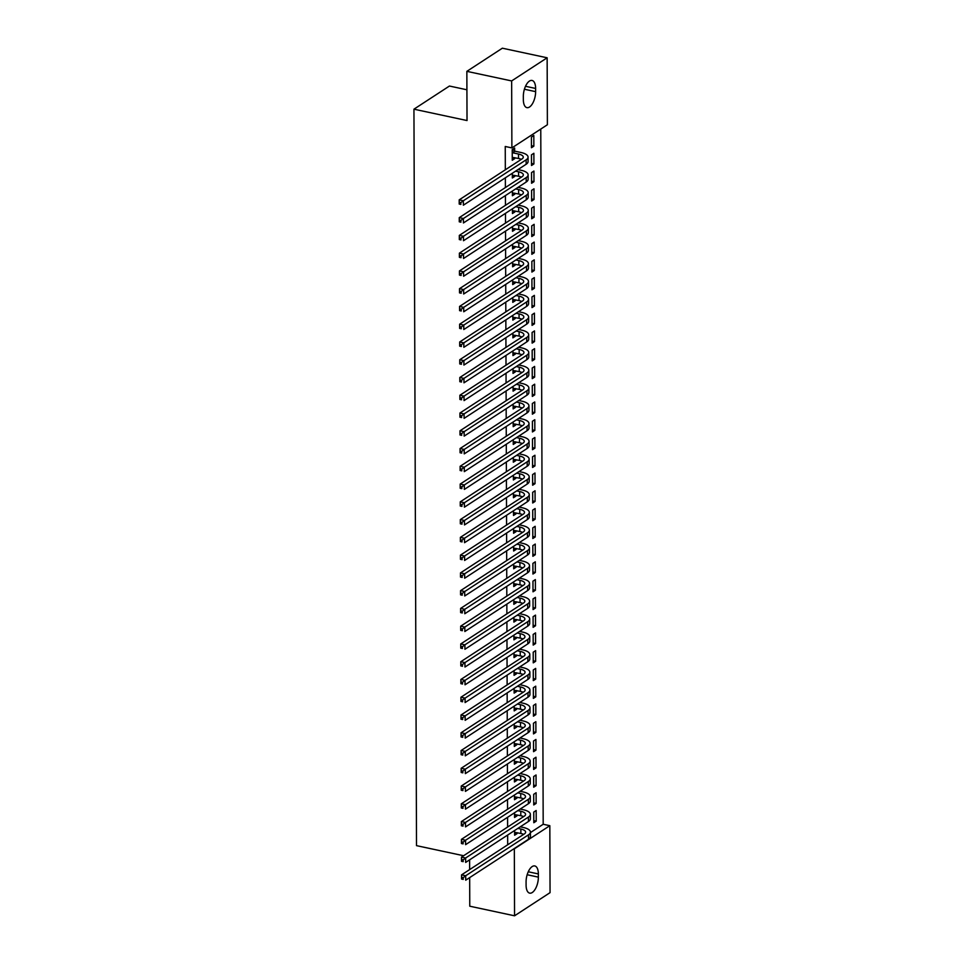 <?xml version="1.0" encoding="UTF-8"?>
<svg xmlns="http://www.w3.org/2000/svg" width="964" height="964" viewBox="0 0 964 964"><rect width="100%" height="100%" fill="white"/><g stroke="black" fill="none" stroke-linecap="round" stroke-linejoin="round"><path stroke-width="1.45" d="M530.429 832.595L543.19 824.268L540.768 129.068M543.19 824.268L549.829 825.69L550.058 892.652L514.559 915.8L514.33 848.838L549.829 825.69M466.913 89.785L449.441 86.037L413.942 109.185L416.508 845.645L463.6 855.731M413.942 109.185L467.022 120.548L466.853 71.348L502.352 48.2L547.142 57.792L547.383 124.754L511.884 147.902L511.643 80.928L547.142 57.792M536.105 792.745L533.707 794.312L533.743 804.964L536.141 803.398L536.105 792.745M514.547 812.76L514.559 817.472L516.957 815.918L516.957 814.881M535.984 757.222L533.586 758.789L533.622 769.441L536.02 767.874L535.984 757.222M514.414 777.237L514.439 781.949L516.837 780.382L516.825 779.358M535.864 721.699L533.466 723.253L533.502 733.917L535.9 732.351L535.864 721.699M514.294 741.702L514.306 746.425L516.704 744.859L516.704 743.834M535.731 686.163L533.333 687.73L533.369 698.394L535.779 696.827L535.731 686.163M514.173 706.178L514.186 710.902L516.584 709.335L516.584 708.299M535.61 650.64L533.212 652.206L533.249 662.858L535.647 661.292L535.61 650.64M514.041 670.655L514.065 675.366L516.463 673.812L516.463 672.776M535.49 615.116L533.092 616.683L533.128 627.335L535.526 625.769L535.49 615.116M513.92 635.131L513.933 639.843L516.343 638.276L516.33 637.252M535.369 579.593L532.959 581.147L533.008 591.812L535.406 590.245L535.369 579.593M513.8 599.596L513.812 604.32L516.21 602.753L516.21 601.729M535.237 544.058L532.839 545.624L532.875 556.288L535.273 554.722L535.237 544.058M513.679 564.073L513.692 568.796L516.089 567.23L516.089 566.193M535.116 508.534L532.718 510.101L532.755 520.753L535.153 519.186L535.116 508.534M513.547 528.549L513.571 533.261L515.969 531.706L515.957 530.67M534.996 473.011L532.598 474.577L532.634 485.229L535.032 483.663L534.996 473.011M513.426 493.026L513.438 497.737L515.836 496.171L515.836 495.147M534.863 437.487L532.465 439.042L532.502 449.706L534.899 448.139L534.863 437.487M513.306 457.49L513.318 462.214L515.716 460.647L515.716 459.623M534.743 401.952L532.345 403.518L532.381 414.183L534.779 412.616L534.743 401.952M513.173 421.967L513.197 426.691L515.595 425.124L515.583 424.088M534.622 366.428L532.224 367.995L532.261 378.647L534.659 377.081L534.622 366.428M513.053 386.444L513.065 391.155L515.463 389.601L515.463 388.564M534.502 330.905L532.092 332.472L532.14 343.124L534.538 341.557L534.502 330.905M512.932 350.92L512.944 355.632L515.342 354.065L515.342 353.041M534.369 295.382L531.971 296.936L532.008 307.6L534.405 306.034L534.369 295.382M512.8 315.385L512.824 320.108L515.222 318.542L515.222 317.518M534.249 259.846L531.851 261.413L531.887 272.077L534.285 270.51L534.249 259.846M512.679 279.861L512.703 284.585L515.101 283.018L515.089 281.982M534.128 224.323L531.73 225.889L531.767 236.542L534.164 234.975L534.128 224.323M512.559 244.338L512.571 249.049L514.969 247.495L514.969 246.459M533.996 188.799L531.598 190.366L531.634 201.018L534.032 199.452L533.996 188.799M512.438 208.814L512.45 213.526L514.848 211.96L514.848 210.935M533.875 153.276L531.477 154.83L531.513 165.495L533.911 163.928L533.875 153.276M512.306 173.279L512.33 178.003L514.728 176.436L514.716 175.412M511.884 147.902L505.244 146.48L505.329 169.797M505.353 177.822L505.389 187.558M505.413 195.584L505.449 205.32M505.473 213.345L505.51 223.082M505.546 231.107L505.57 240.843M505.606 248.869L505.63 258.605M505.666 266.63L505.702 276.367M505.726 284.392L505.763 294.141M505.787 302.154L505.823 311.902M505.847 319.928L505.883 329.664M505.907 337.689L505.943 347.426M505.98 355.451L506.004 365.187M506.04 373.213L506.064 382.949M506.1 390.974L506.136 400.711M506.16 408.736L506.196 418.472M506.221 426.498L506.257 436.246M506.281 444.259L506.317 454.008M506.341 462.033L506.377 471.77M506.413 479.795L506.437 489.531M506.474 497.557L506.51 507.293M506.534 515.318L506.57 525.055M506.594 533.08L506.63 542.816M506.654 550.842L506.69 560.578M506.715 568.603L506.751 578.352M506.775 586.365L506.811 596.114M506.847 604.139L506.871 613.875M506.907 621.901L506.944 631.637M506.968 639.662L507.004 649.399M507.028 657.424L507.064 667.16M507.088 675.186L507.124 684.922M507.148 692.947L507.185 702.684M507.209 710.709L507.245 720.457M507.281 728.471L507.305 738.219M507.341 746.244L507.377 755.981M507.401 764.006L507.438 773.743M507.462 781.768L507.498 791.504M507.522 799.53L507.558 809.266M507.582 817.291L507.618 827.028M507.642 835.053L507.679 844.789M514.631 150.902L514.631 148.022L512.221 149.577L512.27 160.241L514.668 158.674L514.656 157.65M533.815 135.502L531.417 137.069L531.453 147.733L533.851 146.167L533.815 135.502M512.366 191.041L512.39 195.764L514.788 194.198L514.788 193.174M533.936 171.038L531.538 172.592L531.574 183.256L533.972 181.69L533.936 171.038M512.499 226.576L512.511 231.288L514.909 229.721L514.909 228.697M534.056 206.561L531.658 208.128L531.706 218.78L534.104 217.213L534.056 206.561M512.619 262.1L512.631 266.811L515.029 265.257L515.029 264.22M534.189 242.085L531.791 243.651L531.827 254.303L534.225 252.749L534.189 242.085M512.74 297.623L512.764 302.347L515.162 300.78L515.15 299.756M534.309 277.608L531.911 279.174L531.947 289.839L534.345 288.272L534.309 277.608M512.872 333.146L512.884 337.87L515.282 336.303L515.282 335.279M534.43 313.143L532.032 314.698L532.068 325.362L534.466 323.796L534.43 313.143M512.993 368.682L513.005 373.393L515.403 371.827L515.403 370.803M534.562 348.667L532.164 350.233L532.2 360.885L534.598 359.319L534.562 348.667M513.113 404.205L513.137 408.917L515.535 407.362L515.523 406.326M534.683 384.19L532.285 385.757L532.321 396.409L534.719 394.854L534.683 384.19M513.246 439.729L513.258 444.452L515.656 442.886L515.656 441.861M534.803 419.714L532.405 421.28L532.441 431.944L534.839 430.378L534.803 419.714M513.366 475.252L513.378 479.976L515.776 478.409L515.776 477.385M534.936 455.249L532.526 456.803L532.574 467.468L534.972 465.901L534.936 455.249M513.487 510.787L513.499 515.499L515.909 513.933L515.897 512.908M535.056 490.772L532.658 492.339L532.694 502.991L535.092 501.425L535.056 490.772M513.607 546.311L513.631 551.022L516.029 549.468L516.017 548.432M535.177 526.296L532.779 527.862L532.815 538.514L535.213 536.96L535.177 526.296M513.74 581.834L513.752 586.558L516.15 584.991L516.15 583.967M535.297 561.819L532.899 563.386L532.935 574.05L535.333 572.483L535.297 561.819M513.86 617.358L513.872 622.081L516.27 620.515L516.27 619.491M535.43 597.355L533.032 598.909L533.068 609.573L535.466 608.007L535.43 597.355M513.981 652.893L514.005 657.605L516.403 656.038L516.391 655.014M535.55 632.878L533.152 634.445L533.188 645.097L535.586 643.53L535.55 632.878M514.113 688.417L514.125 693.128L516.523 691.574L516.523 690.537M535.671 668.401L533.273 669.968L533.309 680.62L535.707 679.066L535.671 668.401M514.234 723.94L514.246 728.664L516.644 727.097L516.644 726.073M535.803 703.925L533.405 705.491L533.441 716.156L535.839 714.589L535.803 703.925M514.354 759.463L514.366 764.187L516.776 762.62L516.764 761.596M535.924 739.46L533.526 741.015L533.562 751.679L535.96 750.113L535.924 739.46M514.475 794.999L514.499 799.71L516.897 798.144L516.897 797.12M536.044 774.984L533.646 776.55L533.682 787.202L536.08 785.636L536.044 774.984M514.607 830.522L514.619 835.234L517.017 833.679L517.017 832.643M536.165 810.507L533.767 812.074L533.803 822.726L536.213 821.171L536.165 810.507M538.37 877.132A12.267 5.7 -77.9 0 1 529.658 893.134A12.267 5.7 -77.9 0 1 526.091 885.145L526.079 881.94A12.267 5.7 -77.9 0 1 534.791 865.949A12.267 5.7 -77.9 0 1 538.358 873.938L538.37 877.132L527.151 874.734M469.673 877.614L469.769 906.208L514.559 915.8M466.853 71.348L511.643 80.928M469.637 869.588L469.613 859.852M523.332 96.448A12.267 5.7 -77.9 0 1 532.044 80.458A12.267 5.7 -77.9 0 1 535.623 88.447L535.623 91.64A12.267 5.7 -77.9 0 1 526.922 107.643A12.267 5.7 -77.9 0 1 523.344 99.654L523.332 96.448M512.258 158.156L514.668 158.674M531.441 145.648L533.851 146.167M512.318 175.918L514.728 176.436M531.501 163.41L533.911 163.928M512.378 193.68L514.788 194.198M531.574 181.172L533.972 181.69M512.438 211.453L514.848 211.96M531.634 198.946L534.032 199.452M512.511 229.215L514.909 229.721M531.694 216.707L534.104 217.213M512.571 246.977L514.969 247.495M531.754 234.469L534.164 234.975M512.631 264.738L515.029 265.257M531.815 252.231L534.225 252.749M512.691 282.5L515.101 283.018M531.875 269.992L534.285 270.51M512.752 300.262L515.162 300.78M531.947 287.754L534.345 288.272M512.812 318.024L515.222 318.542M532.008 305.516L534.405 306.034M512.872 335.785L515.282 336.303M532.068 323.277L534.466 323.796M512.944 353.559L515.342 354.065M532.128 341.051L534.538 341.557M513.005 371.321L515.403 371.827M532.188 358.813L534.598 359.319M513.065 389.082L515.463 389.601M532.249 376.575L534.659 377.081M513.125 406.844L515.535 407.362M532.309 394.336L534.719 394.854M513.185 424.606L515.595 425.124M532.381 412.098L534.779 412.616M513.246 442.368L515.656 442.886M532.441 429.86L534.839 430.378M513.306 460.129L515.716 460.647M532.502 447.621L534.899 448.139M513.378 477.891L515.776 478.409M532.562 465.383L534.972 465.901M513.438 495.665L515.836 496.171M532.622 483.157L535.032 483.663M513.499 513.426L515.909 513.933M532.682 500.918L535.092 501.425M513.559 531.188L515.969 531.706M532.743 518.68L535.153 519.186M513.619 548.95L516.029 549.468M532.815 536.442L535.213 536.96M513.679 566.712L516.089 567.23M532.875 554.204L535.273 554.722M513.74 584.473L516.15 584.991M532.935 571.965L535.333 572.483M513.812 602.235L516.21 602.753M532.996 589.727L535.406 590.245M513.872 619.997L516.27 620.515M533.056 607.489L535.466 608.007M513.933 637.77L516.343 638.276M533.116 625.262L535.526 625.769M513.993 655.532L516.403 656.038M533.176 643.024L535.586 643.53M514.053 673.294L516.463 673.812M533.249 660.786L535.647 661.292M514.113 691.055L516.523 691.574M533.309 678.548L535.707 679.066M514.173 708.817L516.584 709.335M533.369 696.309L535.779 696.827M514.246 726.579L516.644 727.097M533.429 714.071L535.839 714.589M514.306 744.341L516.704 744.859M533.49 731.833L535.9 732.351M514.366 762.102L516.776 762.62M533.55 749.594L535.96 750.113M514.427 779.876L516.837 780.382M533.61 767.368L536.02 767.874M514.487 797.638L516.897 798.144M533.682 785.13L536.08 785.636M514.547 815.399L516.957 815.918M533.743 802.891L536.141 803.398M514.607 833.161L517.017 833.679M533.803 820.653L536.213 821.171M512.258 157.349L518.512 158.47A9.58 3.591 179.8 0 1 521.307 159.373M512.764 152.794L518.487 154.023A9.58 3.591 179.8 0 1 523.271 157.12A9.58 3.591 179.8 0 1 521.994 158.927L459.189 199.861L463.347 200.753L526.139 159.819A14.376 5.398 -0.2 0 0 528.067 157.108A14.376 5.398 -0.2 0 0 520.885 152.469L515.162 151.24L512.233 152.469M512.414 149.456L515.162 151.24M460.852 202.633L459.201 202.283L459.201 204.055L460.864 204.404L460.852 202.633L463.347 200.753L463.359 205.199L526.151 164.254A14.376 5.398 -0.2 0 0 528.079 161.542L528.067 157.108M460.864 204.404L459.201 204.055M459.201 202.283L459.189 199.861M512.318 175.123L518.572 176.231A9.58 3.591 179.8 0 1 521.367 177.147M515.571 171.158L518.56 171.785A9.58 3.591 179.8 0 1 523.344 174.882A9.58 3.591 179.8 0 1 522.054 176.689L459.262 217.635L463.407 218.515L526.199 177.581A14.376 5.398 -0.2 0 0 528.127 174.87A14.376 5.398 -0.2 0 0 520.958 170.23L517.969 169.592M460.913 220.395L459.262 220.045L459.262 221.816L460.925 222.178L460.913 220.395L463.407 218.515L463.419 222.961L526.211 182.027A14.376 5.398 -0.2 0 0 528.139 179.304L528.127 174.87M460.925 222.178L459.262 221.816M459.262 220.045L459.262 217.635M512.378 192.884L518.632 193.993A9.58 3.591 179.8 0 1 521.428 194.909M515.644 188.92L518.62 189.559A9.58 3.591 179.8 0 1 523.404 192.643A9.58 3.591 179.8 0 1 522.114 194.451L459.322 235.397L463.467 236.276L526.26 195.343A14.376 5.398 -0.2 0 0 528.188 192.631A14.376 5.398 -0.2 0 0 521.018 187.992L518.042 187.353M460.985 238.156L459.322 237.807L459.322 239.578L460.985 239.94L460.985 238.156L463.467 236.276L463.479 240.723L526.272 199.789A14.376 5.398 -0.2 0 0 528.212 197.066L528.188 192.631M460.985 239.94L459.322 239.578M459.322 237.807L459.322 235.397M512.438 210.646L518.692 211.755A9.58 3.591 179.8 0 1 521.488 212.67M515.704 206.682L518.68 207.32A9.58 3.591 179.8 0 1 523.464 210.405A9.58 3.591 179.8 0 1 522.175 212.225L459.382 253.158L463.527 254.038L526.32 213.104A14.376 5.398 -0.2 0 0 528.248 210.393A14.376 5.398 -0.2 0 0 521.078 205.754L518.102 205.115M461.045 255.918L459.382 255.568L459.394 257.34L461.045 257.701L461.045 255.918L463.527 254.038L463.539 258.485L526.344 217.551A14.376 5.398 -0.2 0 0 528.272 214.839L528.248 210.393M461.045 257.701L459.394 257.34M459.382 255.568L459.382 253.158M512.499 228.408L518.753 229.516A9.58 3.591 179.8 0 1 521.548 230.432M515.764 224.443L518.74 225.082A9.58 3.591 179.8 0 1 523.524 228.179A9.58 3.591 179.8 0 1 522.235 229.986L459.442 270.92L463.588 271.812L526.38 230.866A14.376 5.398 -0.2 0 0 528.32 228.155A14.376 5.398 -0.2 0 0 521.138 223.515L518.162 222.877M461.105 273.692L459.442 273.33L459.454 275.102L461.105 275.463L461.105 273.692L463.588 271.812L463.612 276.246L526.404 235.312A14.376 5.398 -0.2 0 0 528.332 232.601L528.32 228.155M461.105 275.463L459.454 275.102M459.442 273.33L459.442 270.92M512.559 246.169L518.813 247.278A9.58 3.591 179.8 0 1 521.608 248.194M515.824 242.205L518.801 242.844A9.58 3.591 179.8 0 1 523.585 245.941A9.58 3.591 179.8 0 1 522.295 247.748L459.503 288.682L463.648 289.574L526.452 248.628A14.376 5.398 -0.2 0 0 528.38 245.916A14.376 5.398 -0.2 0 0 521.199 241.277L518.222 240.638M461.166 291.453L459.503 291.092L459.515 292.875L461.178 293.225L461.166 291.453L463.648 289.574L463.672 294.008L526.465 253.074A14.376 5.398 -0.2 0 0 528.393 250.363L528.38 245.916M461.178 293.225L459.515 292.875M459.503 291.092L459.503 288.682M512.631 263.931L518.885 265.052A9.58 3.591 179.8 0 1 521.669 265.956M515.885 259.967L518.861 260.605A9.58 3.591 179.8 0 1 523.645 263.702A9.58 3.591 179.8 0 1 522.368 265.51L459.563 306.444L463.72 307.335L526.513 266.401A14.376 5.398 -0.2 0 0 528.441 263.678A14.376 5.398 -0.2 0 0 521.259 259.039L518.283 258.4M461.226 309.215L459.575 308.854L459.575 310.637L461.238 310.986L461.226 309.215L463.72 307.335L463.732 311.77L526.525 270.836A14.376 5.398 -0.2 0 0 528.453 268.125L528.441 263.678M461.238 310.986L459.575 310.637M459.575 308.854L459.563 306.444M512.691 281.693L518.945 282.813A9.58 3.591 179.8 0 1 521.741 283.717M515.945 277.728L518.921 278.367A9.58 3.591 179.8 0 1 523.705 281.464A9.58 3.591 179.8 0 1 522.428 283.271L459.635 324.205L463.78 325.097L526.573 284.163A14.376 5.398 -0.2 0 0 528.501 281.452A14.376 5.398 -0.2 0 0 521.319 276.801L518.343 276.174M461.286 326.977L459.635 326.615L459.635 328.399L461.298 328.748L461.286 326.977L463.78 325.097L463.792 329.531L526.585 288.598A14.376 5.398 -0.2 0 0 528.513 285.886L528.501 281.452M461.298 328.748L459.635 328.399M459.635 326.615L459.635 324.205M512.752 299.455L519.006 300.575A9.58 3.591 179.8 0 1 521.801 301.479M516.005 295.49L518.994 296.129A9.58 3.591 179.8 0 1 523.777 299.226A9.58 3.591 179.8 0 1 522.488 301.033L459.695 341.967L463.841 342.859L526.633 301.925A14.376 5.398 -0.2 0 0 528.561 299.214A14.376 5.398 -0.2 0 0 521.391 294.574L518.403 293.936M461.346 344.738L459.695 344.389L459.695 346.16L461.358 346.51L461.346 344.738L463.841 342.859L463.853 347.305L526.645 306.359A14.376 5.398 -0.2 0 0 528.573 303.648L528.561 299.214M461.358 346.51L459.695 346.16M459.695 344.389L459.695 341.967M512.812 317.228L519.066 318.337A9.58 3.591 179.8 0 1 521.861 319.253M516.077 313.264L519.054 313.89A9.58 3.591 179.8 0 1 523.838 316.987A9.58 3.591 179.8 0 1 522.548 318.795L459.756 359.741L463.901 360.62L526.693 319.687A14.376 5.398 -0.2 0 0 528.621 316.975A14.376 5.398 -0.2 0 0 521.452 312.336L518.475 311.697M461.419 362.5L459.756 362.151L459.756 363.922L461.419 364.284L461.419 362.5L463.901 360.62L463.913 365.067L526.706 324.133A14.376 5.398 -0.2 0 0 528.646 321.41L528.621 316.975M461.419 364.284L459.756 363.922M459.756 362.151L459.756 359.741M512.872 334.99L519.126 336.099A9.58 3.591 179.8 0 1 521.922 337.014M516.138 331.026L519.114 331.664A9.58 3.591 179.8 0 1 523.898 334.749A9.58 3.591 179.8 0 1 522.609 336.557L459.816 377.502L463.961 378.382L526.754 337.448A14.376 5.398 -0.2 0 0 528.694 334.737A14.376 5.398 -0.2 0 0 521.512 330.098L518.536 329.459M461.479 380.262L459.816 379.912L459.828 381.684L461.479 382.045L461.479 380.262L463.961 378.382L463.973 382.829L526.778 341.895A14.376 5.398 -0.2 0 0 528.706 339.171L528.694 334.737M461.479 382.045L459.828 381.684M459.816 379.912L459.816 377.502M512.932 352.752L519.186 353.86A9.58 3.591 179.8 0 1 521.982 354.776M516.198 348.787L519.174 349.426A9.58 3.591 179.8 0 1 523.958 352.511A9.58 3.591 179.8 0 1 522.669 354.33L459.876 395.264L464.021 396.144L526.814 355.21A14.376 5.398 -0.2 0 0 528.754 352.499A14.376 5.398 -0.2 0 0 521.572 347.859L518.596 347.221M461.539 398.024L459.876 397.674L459.888 399.445L461.539 399.807L461.539 398.024L464.021 396.144L464.046 400.59L526.838 359.656A14.376 5.398 -0.2 0 0 528.766 356.945L528.754 352.499M461.539 399.807L459.888 399.445M459.876 397.674L459.876 395.264M512.993 370.513L519.247 371.622A9.58 3.591 179.8 0 1 522.042 372.538M516.258 366.549L519.235 367.188A9.58 3.591 179.8 0 1 524.018 370.284A9.58 3.591 179.8 0 1 522.729 372.092L459.936 413.026L464.082 413.918L526.886 372.972A14.376 5.398 -0.2 0 0 528.814 370.26A14.376 5.398 -0.2 0 0 521.632 365.621L518.656 364.982M461.599 415.797L459.936 415.436L459.949 417.207L461.611 417.569L461.599 415.797L464.082 413.918L464.106 418.352L526.898 377.418A14.376 5.398 -0.2 0 0 528.826 374.707L528.814 370.26M461.611 417.569L459.949 417.207M459.936 415.436L459.936 413.026M513.065 388.275L519.319 389.384A9.58 3.591 179.8 0 1 522.102 390.3M516.318 384.311L519.295 384.949A9.58 3.591 179.8 0 1 524.079 388.046A9.58 3.591 179.8 0 1 522.801 389.854L459.997 430.788L464.154 431.679L526.947 390.733A14.376 5.398 -0.2 0 0 528.875 388.022A14.376 5.398 -0.2 0 0 521.693 383.383L518.716 382.744M461.66 433.559L460.009 433.198L460.009 434.981L461.672 435.33L461.66 433.559L464.154 431.679L464.166 436.114L526.959 395.18A14.376 5.398 -0.2 0 0 528.887 392.469L528.875 388.022M461.672 435.33L460.009 434.981M460.009 433.198L459.997 430.788M513.125 406.037L519.379 407.157A9.58 3.591 179.8 0 1 522.175 408.061M516.379 402.072L519.355 402.711A9.58 3.591 179.8 0 1 524.139 405.808A9.58 3.591 179.8 0 1 522.862 407.615L460.069 448.549L464.214 449.441L527.007 408.507A14.376 5.398 -0.2 0 0 528.935 405.784A14.376 5.398 -0.2 0 0 521.753 401.144L518.777 400.506M461.72 451.321L460.069 450.959L460.069 452.743L461.732 453.092L461.72 451.321L464.214 449.441L464.226 453.875L527.019 412.941A14.376 5.398 -0.2 0 0 528.947 410.23L528.935 405.784M461.732 453.092L460.069 452.743M460.069 450.959L460.069 448.549M513.185 423.798L519.439 424.919A9.58 3.591 179.8 0 1 522.235 425.823M516.439 419.834L519.427 420.473A9.58 3.591 179.8 0 1 524.211 423.57A9.58 3.591 179.8 0 1 522.922 425.377L460.129 466.311L464.274 467.203L527.067 426.269A14.376 5.398 -0.2 0 0 528.995 423.558A14.376 5.398 -0.2 0 0 521.825 418.906L518.849 418.28M461.78 469.082L460.129 468.721L460.129 470.504L461.792 470.854L461.78 469.082L464.274 467.203L464.287 471.637L527.079 430.703A14.376 5.398 -0.2 0 0 529.019 427.992L528.995 423.558M461.792 470.854L460.129 470.504M460.129 468.721L460.129 466.311M513.246 441.56L519.5 442.681A9.58 3.591 179.8 0 1 522.295 443.585M516.511 437.596L519.488 438.234A9.58 3.591 179.8 0 1 524.271 441.331A9.58 3.591 179.8 0 1 522.982 443.139L460.19 484.073L464.335 484.964L527.127 444.03A14.376 5.398 -0.2 0 0 529.055 441.319A14.376 5.398 -0.2 0 0 521.886 436.68L518.909 436.041M461.852 486.844L460.19 486.495L460.19 488.266L461.852 488.615L461.852 486.844L464.335 484.964L464.347 489.411L527.139 448.465A14.376 5.398 -0.2 0 0 529.079 445.754L529.055 441.319M461.852 488.615L460.19 488.266M460.19 486.495L460.19 484.073M513.306 459.334L519.56 460.443A9.58 3.591 179.8 0 1 522.355 461.358M516.571 455.37L519.548 455.996A9.58 3.591 179.8 0 1 524.332 459.093A9.58 3.591 179.8 0 1 523.042 460.9L460.25 501.846L464.395 502.726L527.188 461.792A14.376 5.398 -0.2 0 0 529.128 459.081A14.376 5.398 -0.2 0 0 521.946 454.442L518.969 453.803M461.913 504.606L460.25 504.256L460.262 506.028L461.913 506.389L461.913 504.606L464.395 502.726L464.407 507.172L527.212 466.239A14.376 5.398 -0.2 0 0 529.14 463.515L529.128 459.081M461.913 506.389L460.262 506.028M460.25 504.256L460.25 501.846M513.366 477.096L519.62 478.204A9.58 3.591 179.8 0 1 522.416 479.12M516.632 473.131L519.608 473.77A9.58 3.591 179.8 0 1 524.392 476.855A9.58 3.591 179.8 0 1 523.103 478.662L460.31 519.608L464.455 520.488L527.248 479.554A14.376 5.398 -0.2 0 0 529.188 476.843A14.376 5.398 -0.2 0 0 522.006 472.203L519.03 471.565M461.973 522.368L460.31 522.018L460.322 523.789L461.973 524.151L461.973 522.368L464.455 520.488L464.479 524.934L527.272 484A14.376 5.398 -0.2 0 0 529.2 481.277L529.188 476.843M461.973 524.151L460.322 523.789M460.31 522.018L460.31 519.608M513.426 494.857L519.68 495.966A9.58 3.591 179.8 0 1 522.476 496.882M516.692 490.893L519.668 491.532A9.58 3.591 179.8 0 1 524.452 494.616A9.58 3.591 179.8 0 1 523.163 496.436L460.37 537.37L464.515 538.249L527.32 497.316A14.376 5.398 -0.2 0 0 529.248 494.604A14.376 5.398 -0.2 0 0 522.066 489.965L519.09 489.326M462.033 540.129L460.37 539.78L460.382 541.551L462.045 541.913L462.033 540.129L464.515 538.249L464.54 542.696L527.332 501.762A14.376 5.398 -0.2 0 0 529.26 499.051L529.248 494.604M462.045 541.913L460.382 541.551M460.37 539.78L460.37 537.37M513.499 512.619L519.753 513.728A9.58 3.591 179.8 0 1 522.536 514.643M516.752 508.655L519.729 509.293A9.58 3.591 179.8 0 1 524.512 512.39A9.58 3.591 179.8 0 1 523.235 514.198L460.431 555.131L464.588 556.023L527.38 515.077A14.376 5.398 -0.2 0 0 529.308 512.366A14.376 5.398 -0.2 0 0 522.127 507.727L519.15 507.088M462.093 557.903L460.443 557.541L460.443 559.313L462.105 559.674L462.093 557.903L464.588 556.023L464.6 560.458L527.392 519.524A14.376 5.398 -0.2 0 0 529.32 516.812L529.308 512.366M462.105 559.674L460.443 559.313M460.443 557.541L460.431 555.131M513.559 530.381L519.813 531.489A9.58 3.591 179.8 0 1 522.609 532.405M516.812 526.416L519.789 527.055A9.58 3.591 179.8 0 1 524.585 530.152A9.58 3.591 179.8 0 1 523.295 531.959L460.503 572.893L464.648 573.785L527.441 532.839A14.376 5.398 -0.2 0 0 529.369 530.128A14.376 5.398 -0.2 0 0 522.187 525.488L519.21 524.85M462.154 575.665L460.503 575.303L460.503 577.087L462.166 577.436L462.154 575.665L464.648 573.785L464.66 578.219L527.453 537.285A14.376 5.398 -0.2 0 0 529.381 534.574L529.369 530.128M462.166 577.436L460.503 577.087M460.503 575.303L460.503 572.893M513.619 548.142L519.873 549.263A9.58 3.591 179.8 0 1 522.669 550.167M516.873 544.178L519.861 544.817A9.58 3.591 179.8 0 1 524.645 547.913A9.58 3.591 179.8 0 1 523.356 549.721L460.563 590.655L464.708 591.547L527.501 550.613A14.376 5.398 -0.2 0 0 529.429 547.889A14.376 5.398 -0.2 0 0 522.259 543.25L519.283 542.612M462.226 593.426L460.563 593.065L460.563 594.848L462.226 595.198L462.226 593.426L464.708 591.547L464.72 595.981L527.513 555.047A14.376 5.398 -0.2 0 0 529.453 552.336L529.429 547.889M462.226 595.198L460.563 594.848M460.563 593.065L460.563 590.655M513.679 565.904L519.933 567.025A9.58 3.591 179.8 0 1 522.729 567.929M516.945 561.94L519.921 562.578A9.58 3.591 179.8 0 1 524.705 565.675A9.58 3.591 179.8 0 1 523.416 567.483L460.623 608.417L464.769 609.308L527.561 568.374A14.376 5.398 -0.2 0 0 529.489 565.663A14.376 5.398 -0.2 0 0 522.319 561.012L519.343 560.385M462.286 611.188L460.623 610.827L460.623 612.61L462.286 612.959L462.286 611.188L464.769 609.308L464.781 613.743L527.573 572.809A14.376 5.398 -0.2 0 0 529.513 570.098L529.489 565.663M462.286 612.959L460.623 612.61M460.623 610.827L460.623 608.417M513.74 583.666L519.994 584.787A9.58 3.591 179.8 0 1 522.789 585.69M517.005 579.701L519.982 580.34A9.58 3.591 179.8 0 1 524.765 583.437A9.58 3.591 179.8 0 1 523.476 585.244L460.684 626.178L464.829 627.07L527.621 586.136A14.376 5.398 -0.2 0 0 529.561 583.425A14.376 5.398 -0.2 0 0 522.38 578.786L519.403 578.147M462.346 628.95L460.684 628.6L460.696 630.372L462.346 630.721L462.346 628.95L464.829 627.07L464.841 631.516L527.645 590.571A14.376 5.398 -0.2 0 0 529.573 587.859L529.561 583.425M462.346 630.721L460.696 630.372M460.684 628.6L460.684 626.178M513.8 601.44L520.054 602.548A9.58 3.591 179.8 0 1 522.85 603.464M517.066 597.475L520.042 598.102A9.58 3.591 179.8 0 1 524.826 601.199A9.58 3.591 179.8 0 1 523.536 603.006L460.744 643.952L464.889 644.832L527.682 603.898A14.376 5.398 -0.2 0 0 529.622 601.187A14.376 5.398 -0.2 0 0 522.44 596.547L519.463 595.909M462.407 646.711L460.744 646.362L460.756 648.133L462.407 648.495L462.407 646.711L464.889 644.832L464.913 649.278L527.706 608.344A14.376 5.398 -0.2 0 0 529.634 605.621L529.622 601.187M462.407 648.495L460.756 648.133M460.744 646.362L460.744 643.952M513.86 619.201L520.114 620.31A9.58 3.591 179.8 0 1 522.91 621.226M517.126 615.237L520.102 615.876A9.58 3.591 179.8 0 1 524.886 618.96A9.58 3.591 179.8 0 1 523.597 620.768L460.804 661.714L464.949 662.593L527.754 621.659A14.376 5.398 -0.2 0 0 529.682 618.948A14.376 5.398 -0.2 0 0 522.5 614.309L519.524 613.67M462.467 664.473L460.804 664.124L460.816 665.895L462.479 666.257L462.467 664.473L464.949 662.593L464.973 667.04L527.766 626.106A14.376 5.398 -0.2 0 0 529.694 623.383L529.682 618.948M462.479 666.257L460.816 665.895M460.804 664.124L460.804 661.714M513.933 636.963L520.186 638.072A9.58 3.591 179.8 0 1 522.97 638.987M517.186 632.999L520.162 633.637A9.58 3.591 179.8 0 1 524.946 636.722A9.58 3.591 179.8 0 1 523.669 638.542L460.864 679.475L465.022 680.355L527.814 639.421A14.376 5.398 -0.2 0 0 529.742 636.71A14.376 5.398 -0.2 0 0 522.56 632.071L519.584 631.432M462.527 682.235L460.876 681.885L460.876 683.657L462.539 684.018L462.527 682.235L465.022 680.355L465.034 684.802L527.826 643.868A14.376 5.398 -0.2 0 0 529.754 641.156L529.742 636.71M462.539 684.018L460.876 683.657M460.876 681.885L460.864 679.475M513.993 654.725L520.247 655.833A9.58 3.591 179.8 0 1 523.042 656.749M517.246 650.76L520.223 651.399A9.58 3.591 179.8 0 1 525.019 654.496A9.58 3.591 179.8 0 1 523.729 656.303L460.937 697.237L465.082 698.129L527.874 657.183A14.376 5.398 -0.2 0 0 529.802 654.472A14.376 5.398 -0.2 0 0 522.633 649.832L519.644 649.194M462.587 700.009L460.937 699.647L460.937 701.418L462.599 701.78L462.587 700.009L465.082 698.129L465.094 702.563L527.886 661.629A14.376 5.398 -0.2 0 0 529.814 658.918L529.802 654.472M462.599 701.78L460.937 701.418M460.937 699.647L460.937 697.237M514.053 672.486L520.307 673.595A9.58 3.591 179.8 0 1 523.103 674.511M517.307 668.522L520.295 669.161A9.58 3.591 179.8 0 1 525.079 672.257A9.58 3.591 179.8 0 1 523.789 674.065L460.997 714.999L465.142 715.891L527.935 674.945A14.376 5.398 -0.2 0 0 529.863 672.233A14.376 5.398 -0.2 0 0 522.693 667.594L519.716 666.955M462.66 717.77L460.997 717.409L460.997 719.192L462.66 719.542L462.66 717.77L465.142 715.891L465.154 720.325L527.947 679.391A14.376 5.398 -0.2 0 0 529.887 676.68L529.863 672.233M462.66 719.542L460.997 719.192M460.997 717.409L460.997 714.999M514.113 690.248L520.367 691.369A9.58 3.591 179.8 0 1 523.163 692.273M517.379 686.284L520.355 686.922A9.58 3.591 179.8 0 1 525.139 690.019A9.58 3.591 179.8 0 1 523.85 691.827L461.057 732.761L465.202 733.652L527.995 692.718A14.376 5.398 -0.2 0 0 529.923 689.995A14.376 5.398 -0.2 0 0 522.753 685.356L519.777 684.717M462.72 735.532L461.057 735.171L461.069 736.954L462.72 737.303L462.72 735.532L465.202 733.652L465.214 738.087L528.007 697.153A14.376 5.398 -0.2 0 0 529.947 694.442L529.923 689.995M462.72 737.303L461.069 736.954M461.057 735.171L461.057 732.761M514.173 708.01L520.427 709.13A9.58 3.591 179.8 0 1 523.223 710.034M517.439 704.045L520.415 704.684A9.58 3.591 179.8 0 1 525.199 707.781A9.58 3.591 179.8 0 1 523.91 709.588L461.117 750.522L465.263 751.414L528.055 710.48A14.376 5.398 -0.2 0 0 529.995 707.769A14.376 5.398 -0.2 0 0 522.813 703.118L519.837 702.491M462.78 753.294L461.117 752.932L461.129 754.716L462.78 755.065L462.78 753.294L465.263 751.414L465.275 755.848L528.079 714.914A14.376 5.398 -0.2 0 0 530.007 712.203L529.995 707.769M462.78 755.065L461.129 754.716M461.117 752.932L461.117 750.522M514.234 725.771L520.488 726.892A9.58 3.591 179.8 0 1 523.283 727.796M517.499 721.807L520.476 722.446A9.58 3.591 179.8 0 1 525.26 725.543A9.58 3.591 179.8 0 1 523.97 727.35L461.178 768.284L465.323 769.176L528.115 728.242A14.376 5.398 -0.2 0 0 530.055 725.531A14.376 5.398 -0.2 0 0 522.874 720.891L519.897 720.253M462.841 771.055L461.178 770.706L461.19 772.477L462.841 772.827L462.841 771.055L465.323 769.176L465.347 773.622L528.139 732.676A14.376 5.398 -0.2 0 0 530.067 729.965L530.055 725.531M462.841 772.827L461.19 772.477M461.178 770.706L461.178 768.284M514.306 743.545L520.548 744.654A9.58 3.591 179.8 0 1 523.344 745.57M517.56 739.581L520.536 740.207A9.58 3.591 179.8 0 1 525.32 743.304A9.58 3.591 179.8 0 1 524.03 745.112L461.238 786.058L465.383 786.937L528.188 746.003A14.376 5.398 -0.2 0 0 530.116 743.292A14.376 5.398 -0.2 0 0 522.934 738.653L519.957 738.014M462.901 788.817L461.238 788.468L461.25 790.239L462.913 790.601L462.901 788.817L465.383 786.937L465.407 791.384L528.2 750.45A14.376 5.398 -0.2 0 0 530.128 747.727L530.116 743.292M462.913 790.601L461.25 790.239M461.238 788.468L461.238 786.058M514.366 761.307L520.62 762.416A9.58 3.591 179.8 0 1 523.416 763.331M517.62 757.343L520.596 757.981A9.58 3.591 179.8 0 1 525.38 761.066A9.58 3.591 179.8 0 1 524.103 762.873L461.298 803.819L465.455 804.699L528.248 763.765A14.376 5.398 -0.2 0 0 530.176 761.054A14.376 5.398 -0.2 0 0 522.994 756.415L520.018 755.776M462.961 806.579L461.31 806.229L461.31 808.001L462.973 808.362L462.961 806.579L465.455 804.699L465.467 809.145L528.26 768.212A14.376 5.398 -0.2 0 0 530.188 765.488L530.176 761.054M462.973 808.362L461.31 808.001M461.31 806.229L461.298 803.819M514.427 779.069L520.681 780.177A9.58 3.591 179.8 0 1 523.476 781.093M517.68 775.104L520.656 775.743A9.58 3.591 179.8 0 1 525.452 778.828A9.58 3.591 179.8 0 1 524.163 780.647L461.37 821.581L465.516 822.461L528.308 781.527A14.376 5.398 -0.2 0 0 530.236 778.816A14.376 5.398 -0.2 0 0 523.066 774.176L520.078 773.538M463.021 824.341L461.37 823.991L461.37 825.762L463.033 826.124L463.021 824.341L465.516 822.461L465.528 826.907L528.32 785.973A14.376 5.398 -0.2 0 0 530.248 783.262L530.236 778.816M463.033 826.124L461.37 825.762M461.37 823.991L461.37 821.581M514.487 796.83L520.741 797.939A9.58 3.591 179.8 0 1 523.536 798.855M517.752 792.866L520.729 793.505A9.58 3.591 179.8 0 1 525.513 796.601A9.58 3.591 179.8 0 1 524.223 798.409L461.431 839.343L465.576 840.234L528.368 799.289A14.376 5.398 -0.2 0 0 530.296 796.577A14.376 5.398 -0.2 0 0 523.127 791.938L520.15 791.299M463.094 842.114L461.431 841.753L461.431 843.524L463.094 843.886L463.094 842.114L465.576 840.234L465.588 844.669L528.38 803.735A14.376 5.398 -0.2 0 0 530.321 801.024L530.296 796.577M463.094 843.886L461.431 843.524M461.431 841.753L461.431 839.343M514.547 814.592L520.801 815.701A9.58 3.591 179.8 0 1 523.597 816.616M517.813 810.628L520.789 811.266A9.58 3.591 179.8 0 1 525.573 814.363A9.58 3.591 179.8 0 1 524.283 816.171L461.491 857.104L465.636 857.996L528.429 817.05A14.376 5.398 -0.2 0 0 530.357 814.339A14.376 5.398 -0.2 0 0 523.187 809.7L520.211 809.061M463.154 859.876L461.491 859.514L461.503 861.298L463.154 861.647L463.154 859.876L465.636 857.996L465.648 862.431L528.441 821.497A14.376 5.398 -0.2 0 0 530.381 818.785L530.357 814.339M463.154 861.647L461.503 861.298M461.491 859.514L461.491 857.104M514.607 832.354L520.861 833.474A9.58 3.591 179.8 0 1 523.657 834.378M517.873 828.389L520.849 829.028A9.58 3.591 179.8 0 1 525.633 832.125A9.58 3.591 179.8 0 1 524.344 833.932L461.551 874.866L465.696 875.758L528.489 834.824A14.376 5.398 -0.2 0 0 530.429 832.101A14.376 5.398 -0.2 0 0 523.247 827.461L520.271 826.823M463.214 877.638L461.551 877.276L461.563 879.06L463.214 879.409L463.214 877.638L465.696 875.758L465.708 880.192L528.513 839.258A14.376 5.398 -0.2 0 0 530.441 836.547L530.429 832.101M463.214 879.409L461.563 879.06M461.551 877.276L461.551 874.866M535.623 88.447L525.513 86.29M535.623 91.64L524.416 89.242M538.358 873.938L528.26 871.769M518.487 154.023L518.512 158.47M526.139 159.819L526.151 164.254M518.56 171.785L518.572 176.231M526.199 177.581L526.211 182.027M518.62 189.559L518.632 193.993M526.26 195.343L526.272 199.789M518.68 207.32L518.692 211.755M526.32 213.104L526.344 217.551M518.74 225.082L518.753 229.516M526.38 230.866L526.404 235.312M518.801 242.844L518.813 247.278M526.452 248.628L526.465 253.074M518.861 260.605L518.885 265.052M526.513 266.401L526.525 270.836M518.921 278.367L518.945 282.813M526.573 284.163L526.585 288.598M518.994 296.129L519.006 300.575M526.633 301.925L526.645 306.359M519.054 313.89L519.066 318.337M526.693 319.687L526.706 324.133M519.114 331.664L519.126 336.099M526.754 337.448L526.778 341.895M519.174 349.426L519.186 353.86M526.814 355.21L526.838 359.656M519.235 367.188L519.247 371.622M526.886 372.972L526.898 377.418M519.295 384.949L519.319 389.384M526.947 390.733L526.959 395.18M519.355 402.711L519.379 407.157M527.007 408.507L527.019 412.941M519.427 420.473L519.439 424.919M527.067 426.269L527.079 430.703M519.488 438.234L519.5 442.681M527.127 444.03L527.139 448.465M519.548 455.996L519.56 460.443M527.188 461.792L527.212 466.239M519.608 473.77L519.62 478.204M527.248 479.554L527.272 484M519.668 491.532L519.68 495.966M527.32 497.316L527.332 501.762M519.729 509.293L519.753 513.728M527.38 515.077L527.392 519.524M519.789 527.055L519.813 531.489M527.441 532.839L527.453 537.285M519.861 544.817L519.873 549.263M527.501 550.613L527.513 555.047M519.921 562.578L519.933 567.025M527.561 568.374L527.573 572.809M519.982 580.34L519.994 584.787M527.621 586.136L527.645 590.571M520.042 598.102L520.054 602.548M527.682 603.898L527.706 608.344M520.102 615.876L520.114 620.31M527.754 621.659L527.766 626.106M520.162 633.637L520.186 638.072M527.814 639.421L527.826 643.868M520.223 651.399L520.247 655.833M527.874 657.183L527.886 661.629M520.295 669.161L520.307 673.595M527.935 674.945L527.947 679.391M520.355 686.922L520.367 691.369M527.995 692.718L528.007 697.153M520.415 704.684L520.427 709.13M528.055 710.48L528.079 714.914M520.476 722.446L520.488 726.892M528.115 728.242L528.139 732.676M520.536 740.207L520.548 744.654M528.188 746.003L528.2 750.45M520.596 757.981L520.62 762.416M528.248 763.765L528.26 768.212M520.656 775.743L520.681 780.177M528.308 781.527L528.32 785.973M520.729 793.505L520.741 797.939M528.368 799.289L528.38 803.735M520.789 811.266L520.801 815.701M528.429 817.05L528.441 821.497M520.849 829.028L520.861 833.474M528.489 834.824L528.513 839.258"/></g></svg>
